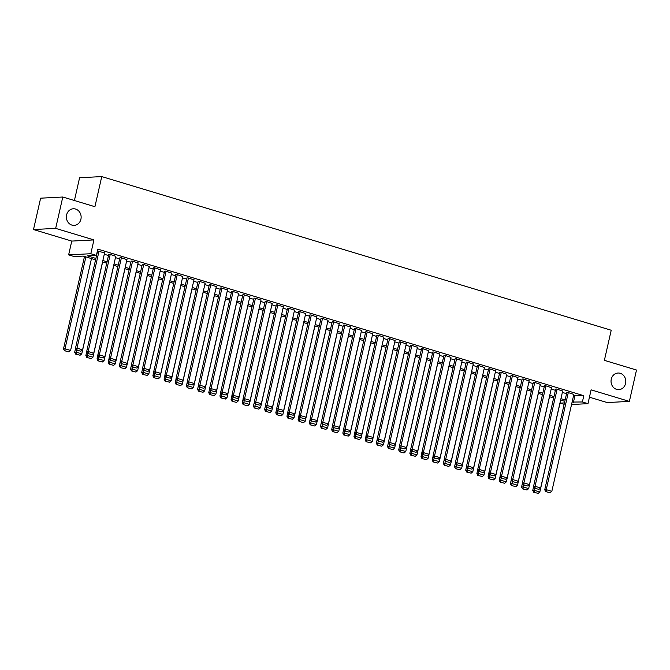 <?xml version="1.0" encoding="UTF-8"?>
<svg xmlns="http://www.w3.org/2000/svg" width="670" height="670" viewBox="0 0 670 670"><rect width="100%" height="100%" fill="white"/><g stroke="black" fill="none" stroke-linecap="round" stroke-linejoin="round"><path stroke-width="1" d="M80.911 219.232A8.316 7.378 -93 0 1 74.194 225.38A8.316 7.378 -93 0 1 66.606 214.919A8.316 7.378 -93 0 1 73.323 208.772A8.316 7.378 -93 0 1 80.911 219.232M625.562 383.491A8.316 7.378 -93 0 1 618.846 389.639A8.316 7.378 -93 0 1 611.266 379.178A8.316 7.378 -93 0 1 617.975 373.031A8.316 7.378 -93 0 1 625.562 383.491M95.576 259.826L83.206 256.091L74.219 256.568L68.633 254.885L90.802 253.721L96.388 255.404L87.401 255.873L95.894 258.436M71.765 241.083L93.934 239.919L55.669 228.378L62.796 197.014L40.627 198.178L33.5 229.542L71.765 241.083L68.633 254.885M74.412 200.514L79.588 177.751L101.756 176.587L611.216 330.235L604.382 360.343L636.5 370.033L629.373 401.397L591.107 389.856L587.975 403.658L571.544 404.521M589.441 397.201L607.204 402.561L629.373 401.397M564.14 404.32L560.221 403.139L564.467 402.913M560.891 400.158L560.221 403.139M55.669 228.378L33.5 229.542M104.595 252.925L97.401 250.932M115.768 256.3L109.671 254.24L108.724 254.491M126.94 259.667L120.843 257.615L119.897 257.858M138.112 263.034L132.015 260.982L131.069 261.233M149.284 266.409L143.187 264.349L142.249 264.6M160.457 269.776L154.36 267.724L153.422 267.966M171.629 273.142L165.532 271.09L164.594 271.333M182.801 276.509L176.704 274.457L175.766 274.708M193.973 279.884L187.876 277.832L186.938 278.075M205.146 283.251L199.049 281.199L198.111 281.442M216.318 286.618L210.221 284.566L209.283 284.817M227.49 289.993L221.393 287.941L220.455 288.184M238.662 293.359L232.565 291.308L231.627 291.55M249.835 296.726L243.738 294.674L242.8 294.926M261.007 300.101L254.91 298.05L253.972 298.292M272.179 303.468L266.082 301.416L265.144 301.659M283.351 306.835L277.254 304.783L276.316 305.034M294.524 310.21L288.427 308.158L287.489 308.401M305.696 313.577L299.599 311.525L298.661 311.768M316.868 316.944L310.771 314.892L309.833 315.143M328.04 320.319L321.943 318.258L321.005 318.51M339.213 323.685L333.116 321.634L332.178 321.876M350.385 327.052L344.288 325L343.35 325.252M361.557 330.427L355.46 328.367L354.522 328.618M372.729 333.794L366.632 331.742L365.694 331.985M383.902 337.161L377.805 335.109L376.867 335.36M395.074 340.536L388.977 338.476L388.039 338.727M406.246 343.903L400.149 341.851L399.211 342.094M417.418 347.269L411.321 345.217L410.383 345.469M428.591 350.644L422.494 348.584L421.556 348.835M439.771 354.011L433.666 351.959L432.728 352.202M450.944 357.378L444.838 355.326L443.9 355.577M462.116 360.753L456.01 358.693L455.072 358.944M473.288 364.12L467.183 362.068L466.245 362.311M484.46 367.487L478.355 365.435L477.417 365.686M495.632 370.862L489.527 368.802L488.589 369.053M506.805 374.228L500.699 372.177L499.761 372.42M517.977 377.595L511.872 375.543L510.934 375.786M529.149 380.962L523.044 378.91L522.106 379.161M540.322 384.337L534.216 382.285L533.278 382.528M551.494 387.704L545.388 385.652L544.45 385.895M562.666 391.071L556.561 389.019L555.623 389.27M573.528 395.786L583.813 395.702L97.812 249.131L96.388 255.404M104.294 254.265L108.49 255.53M115.466 257.632L119.662 258.905M126.638 261.007L130.834 262.272M137.811 264.374L142.007 265.638M148.983 267.74L153.179 269.013M160.155 271.116L164.351 272.38M171.327 274.482L175.523 275.747M182.5 277.849L186.695 279.122M193.672 281.224L197.868 282.489M204.844 284.591L209.04 285.856M216.016 287.958L220.212 289.231M227.189 291.333L231.384 292.597M238.361 294.7L242.557 295.964M249.533 298.066L253.729 299.339M260.705 301.441L264.901 302.706M271.878 304.808L276.074 306.073M283.05 308.175L287.254 309.448M294.222 311.55L298.426 312.815M305.394 314.917L309.599 316.181M316.567 318.284L320.771 319.548M327.739 321.659L331.943 322.923M338.911 325.025L343.115 326.29M350.083 328.392L354.288 329.657M361.256 331.759L365.46 333.032M372.428 335.134L376.632 336.399M383.6 338.501L387.804 339.765M394.772 341.868L398.977 343.141M405.945 345.243L410.149 346.507M417.117 348.609L421.321 349.874M428.289 351.976L432.493 353.249M439.461 355.351L443.666 356.616M450.634 358.718L454.838 359.983M461.806 362.085L466.01 363.358M472.978 365.46L477.182 366.724M484.15 368.827L488.355 370.091M495.323 372.193L499.527 373.466M506.495 375.569L510.699 376.833M517.667 378.935L521.871 380.2M528.839 382.302L533.044 383.575M540.012 385.677L544.216 386.942M551.184 389.044L555.388 390.309M562.356 392.411L566.56 393.684M573.838 394.446L567.733 392.394L566.795 392.637M93.934 239.919L90.802 253.721M583.813 395.702L582.389 401.975L587.975 403.658M62.796 197.014L94.914 206.703L101.756 176.587M564.818 401.347L560.622 400.074M553.646 397.972L549.45 396.707M542.474 394.605L538.278 393.34M531.302 391.238L527.106 389.965M520.129 387.863L515.925 386.598M508.957 384.496L504.753 383.232M497.785 381.13L493.581 379.857M486.613 377.754L482.408 376.49M475.44 374.388L471.236 373.123M464.268 371.021L460.064 369.748M453.096 367.646L448.892 366.381M441.924 364.279L437.719 363.014M430.751 360.912L426.547 359.639M419.579 357.537L415.375 356.272M408.407 354.17L404.203 352.906M397.235 350.804L393.03 349.531M386.062 347.428L381.858 346.164M374.89 344.062L370.686 342.797M363.718 340.695L359.514 339.422M352.546 337.32L348.341 336.055M341.373 333.953L337.169 332.689M330.201 330.586L325.997 329.313M319.029 327.211L314.825 325.947M307.857 323.845L303.652 322.58M296.684 320.478L292.48 319.213M285.512 317.103L281.308 315.838M274.34 313.736L270.136 312.471M263.168 310.369L258.963 309.104M251.995 307.002L247.791 305.729M240.823 303.627L236.619 302.363M229.651 300.26L225.447 298.996M218.479 296.894L214.274 295.621M207.298 293.519L203.102 292.254M196.126 290.152L191.93 288.887M184.954 286.785L180.758 285.512M173.781 283.41L169.585 282.145M162.609 280.043L158.413 278.779M151.437 276.677L147.241 275.404M140.264 273.301L136.069 272.037M129.092 269.935L124.896 268.67M117.92 266.568L113.724 265.295M106.748 263.193L102.552 261.928M572.105 402.059L582.389 401.975M102.862 260.538L107.066 261.803M114.034 263.905L118.238 265.178M125.206 267.28L129.411 268.544M136.379 270.647L140.583 271.911M147.551 274.013L151.755 275.286M158.723 277.388L162.927 278.653M169.904 280.755L174.1 282.02M181.076 284.122L185.272 285.395M192.248 287.497L196.444 288.762M203.42 290.864L207.616 292.128M214.593 294.231L218.789 295.503M225.765 297.606L229.961 298.87M236.937 300.972L241.133 302.237M248.109 304.339L252.305 305.612M259.282 307.714L263.478 308.979M270.454 311.081L274.65 312.346M281.626 314.448L285.822 315.721M292.798 317.823L296.994 319.088M303.971 321.19L308.166 322.454M315.143 324.556L319.339 325.821M326.315 327.932L330.511 329.196M337.487 331.298L341.683 332.563M348.66 334.665L352.856 335.93M359.832 338.032L364.028 339.305M371.004 341.407L375.208 342.672M382.176 344.774L386.381 346.038M393.349 348.14L397.553 349.413M404.521 351.516L408.725 352.78M415.693 354.882L419.897 356.147M426.865 358.249L431.07 359.522M438.038 361.624L442.242 362.889M449.21 364.991L453.414 366.255M460.382 368.358L464.586 369.631M471.554 371.733L475.759 372.997M482.727 375.099L486.931 376.364M493.899 378.466L498.103 379.739M505.071 381.841L509.275 383.106M516.243 385.208L520.448 386.473M527.416 388.575L531.62 389.848M538.588 391.95L542.792 393.215M549.76 395.317L553.964 396.581M560.932 398.684L565.137 399.957M574.827 396.171L573.403 402.444M573.88 394.245L551.82 491.344L546.234 489.661L544.735 489.745L545.656 491.604L550.162 492.752L545.656 491.604M566.845 392.436L544.735 489.745M568.294 392.561L546.234 489.661L546.251 491.571M550.162 492.752L551.82 491.344M533.63 486.504L532.75 490.373L534.25 490.289L534.702 488.296M560.706 400.107L539.836 491.981L538.178 493.38L533.672 492.232L538.178 493.38M534.266 492.199L534.25 490.289L539.836 491.981M533.672 492.232L532.75 490.373M562.708 390.878L540.648 487.978L535.062 486.294L533.563 486.37L534.484 488.229L538.99 489.376L534.484 488.229M555.673 389.069L533.563 486.37M557.122 389.186L535.062 486.294L535.079 488.204M538.99 489.376L540.648 487.978M551.536 387.503L529.476 484.611L523.89 482.928L522.391 483.003L523.312 484.862L527.818 486.01L523.312 484.862M544.501 385.702L522.391 483.003M545.95 385.82L523.89 482.928L523.906 484.829M527.818 486.01L529.476 484.611M540.363 384.136L518.304 481.236L512.718 479.553L511.218 479.636L512.14 481.495L516.645 482.643L512.14 481.495M533.328 382.327L511.218 479.636M534.777 382.453L512.718 479.553L512.734 481.462M516.645 482.643L518.304 481.236M529.191 380.769L507.131 477.869L501.545 476.186L500.046 476.261L500.959 478.12L505.473 479.276L500.959 478.12M522.156 378.96L500.046 476.261M523.605 379.078L501.545 476.186L501.562 478.095M505.473 479.276L507.131 477.869M522.458 483.137L521.578 486.998L523.077 486.923L523.53 484.929M549.534 396.732L528.663 488.606L527.005 490.013L522.5 488.866L527.005 490.013M523.094 488.832L523.077 486.923L528.663 488.606M522.5 488.866L521.578 486.998M511.285 479.77L510.406 483.631L511.905 483.556L512.357 481.562M538.362 393.365L517.491 485.239L515.833 486.638L511.327 485.49L515.833 486.638M511.922 485.457L511.905 483.556L517.491 485.239M511.327 485.49L510.406 483.631M500.113 476.404L499.234 480.264L500.733 480.181L501.185 478.187M527.19 389.999L506.319 481.872L504.661 483.271L500.155 482.124L504.661 483.271M500.75 482.09L500.733 480.181L506.319 481.872M500.155 482.124L499.234 480.264M488.941 473.028L488.062 476.898L489.561 476.814L490.013 474.821M516.017 386.623L495.147 478.497L493.489 479.904L488.983 478.757L493.489 479.904M489.577 478.723L489.561 476.814L495.147 478.497M488.983 478.757L488.062 476.898M518.019 377.394L495.959 474.502L490.373 472.819L488.874 472.894L489.787 474.754L494.301 475.901L489.787 474.754M510.984 375.594L488.874 472.894M512.433 375.711L490.373 472.819L490.39 474.72M494.301 475.901L495.959 474.502M477.769 469.662L476.889 473.522L478.388 473.447L478.841 471.454M504.845 383.257L483.975 475.131L482.316 476.529L477.81 475.382L482.316 476.529M478.405 475.357L478.388 473.447L483.975 475.131M477.81 475.382L476.889 473.522M506.847 374.028L484.787 471.127L479.201 469.444L477.702 469.528L478.615 471.387L483.129 472.534L478.615 471.387M499.812 372.219L477.702 469.528M501.26 372.344L479.201 469.444L479.218 471.353M483.129 472.534L484.787 471.127M466.596 466.295L465.717 470.156L467.216 470.072L467.668 468.087M493.673 379.89L472.802 471.764L471.144 473.162L466.638 472.015L471.144 473.162M467.233 471.981L467.216 470.072L472.802 471.764M466.638 472.015L465.717 470.156M495.674 370.661L473.615 467.76L468.029 466.077L466.529 466.153L467.442 468.02L471.956 469.168L467.442 468.02M488.639 368.852L466.529 466.153M490.088 368.969L468.029 466.077L468.045 467.987M471.956 469.168L473.615 467.76M455.424 462.92L454.545 466.789L456.044 466.705L456.496 464.712M482.501 376.515L461.63 468.389L459.972 469.796L455.466 468.648L459.972 469.796M456.061 468.615L456.044 466.705L461.63 468.389M455.466 468.648L454.545 466.789M484.502 367.286L462.442 464.394L456.856 462.71L455.357 462.786L456.27 464.645L460.784 465.792L456.27 464.645M477.467 365.485L455.357 462.786M478.916 365.602L456.856 462.71L456.873 464.611M460.784 465.792L462.442 464.394M444.252 459.553L443.373 463.414L444.872 463.339L445.324 461.345M471.328 373.148L450.458 465.022L448.8 466.421L444.294 465.273L448.8 466.421M444.888 465.248L444.872 463.339L450.458 465.022M444.294 465.273L443.373 463.414M473.33 363.919L451.27 461.027L445.684 459.335L444.185 459.419L445.098 461.278L449.612 462.426L445.098 461.278M466.295 362.11L444.185 459.419M467.744 362.236L445.684 459.335L445.701 461.245M449.612 462.426L451.27 461.027M433.08 456.186L432.2 460.047L433.699 459.972L434.152 457.979M460.156 369.781L439.286 461.655L437.627 463.054L433.121 461.906L437.627 463.054M433.716 461.873L433.699 459.972L439.286 461.655M433.121 461.906L432.2 460.047M462.158 360.552L440.098 457.652L434.512 455.969L433.013 456.044L433.925 457.911L438.44 459.059L433.925 457.911M455.123 358.743L433.013 456.044M456.571 358.86L434.512 455.969L434.529 457.878M438.44 459.059L440.098 457.652M421.907 452.811L421.028 456.68L422.527 456.597L422.979 454.603M448.984 366.406L428.113 458.28L426.455 459.687L421.941 458.54L426.455 459.687M422.544 458.506L422.527 456.597L428.113 458.28M421.941 458.54L421.028 456.68M450.985 357.177L428.926 454.285L423.34 452.602L421.84 452.677L422.753 454.536L427.267 455.684L422.753 454.536M443.95 355.376L421.84 452.677M445.399 355.494L423.34 452.602L423.356 454.503M427.267 455.684L428.926 454.285M410.735 449.444L409.856 453.305L411.355 453.23L411.807 451.237M437.812 363.04L416.941 454.913L415.283 456.312L410.769 455.165L415.283 456.312M411.372 455.139L411.355 453.23L416.941 454.913M410.769 455.165L409.856 453.305M439.813 353.81L417.753 450.918L412.167 449.227L410.668 449.31L411.581 451.17L416.095 452.317L411.581 451.17M432.778 352.001L410.668 449.31M434.227 352.127L412.167 449.227L412.184 451.136M416.095 452.317L417.753 450.918M399.563 446.078L398.684 449.939L400.183 449.863L400.635 447.87M426.639 359.673L405.769 451.546L404.111 452.945L399.596 451.798L404.111 452.945M400.199 451.764L400.183 449.863L405.769 451.546M399.596 451.798L398.684 449.939M428.641 350.444L406.581 447.543L400.995 445.86L399.496 445.935L400.409 447.803L404.923 448.95L400.409 447.803M421.597 348.635L399.496 445.935M423.055 348.76L400.995 445.86L401.012 447.769M404.923 448.95L406.581 447.543M388.391 442.703L387.511 446.572L389.01 446.488L389.463 444.495M415.467 356.298L394.597 448.171L392.938 449.578L388.424 448.431L392.938 449.578M389.027 448.397L389.01 446.488L394.597 448.171M388.424 448.431L387.511 446.572M417.469 347.068L395.409 444.177L389.823 442.493L388.324 442.569L389.236 444.428L393.751 445.575L389.236 444.428M410.425 345.268L388.324 442.569M411.882 345.385L389.823 442.493L389.84 444.394M393.751 445.575L395.409 444.177M377.218 439.336L376.339 443.197L377.838 443.121L378.29 441.128M404.295 352.931L383.424 444.805L381.766 446.203L377.252 445.056L381.766 446.203M377.855 445.031L377.838 443.121L383.424 444.805M377.252 445.056L376.339 443.197M406.296 343.702L384.237 440.81L378.651 439.118L377.151 439.202L378.064 441.061L382.578 442.208L378.064 441.061M399.253 341.893L377.151 439.202M400.71 342.018L378.651 439.118L378.667 441.028M382.578 442.208L384.237 440.81M366.046 435.969L365.167 439.83L366.666 439.755L367.118 437.761M393.123 349.564L372.252 441.438L370.594 442.837L366.08 441.689L370.594 442.837M366.683 441.656L366.666 439.755L372.252 441.438M366.08 441.689L365.167 439.83M395.124 340.335L373.064 437.435L367.478 435.751L365.979 435.835L366.892 437.694L371.406 438.842L366.892 437.694M388.081 338.526L365.979 435.835M389.538 338.651L367.478 435.751L367.495 437.661M371.406 438.842L373.064 437.435M354.874 432.594L353.995 436.463L355.494 436.379L355.946 434.386M381.95 346.189L361.08 438.063L359.422 439.47L354.907 438.322L359.422 439.47M355.51 438.289L355.494 436.379L361.08 438.063M354.907 438.322L353.995 436.463M383.952 336.96L361.892 434.068L356.306 432.385L354.807 432.46L355.72 434.319L360.234 435.467L355.72 434.319M376.909 335.159L354.807 432.46M378.366 335.276L356.306 432.385L356.323 434.294M360.234 435.467L361.892 434.068M343.702 429.227L342.822 433.088L344.321 433.013L344.774 431.019M370.778 342.822L349.908 434.696L348.249 436.095L343.735 434.947L348.249 436.095M344.338 434.922L344.321 433.013L349.908 434.696M343.735 434.947L342.822 433.088M372.78 333.593L350.72 430.701L345.134 429.009L343.635 429.093L344.548 430.952L349.062 432.1L344.548 430.952M365.736 331.784L343.635 429.093M367.194 331.91L345.134 429.009L345.151 430.919M349.062 432.1L350.72 430.701M332.529 425.86L331.65 429.721L333.149 429.646L333.601 427.653M359.606 339.456L338.735 431.329L337.077 432.728L332.563 431.581L337.077 432.728M333.166 431.547L333.149 429.646L338.735 431.329M332.563 431.581L331.65 429.721M361.607 330.226L339.548 427.326L333.962 425.643L332.462 425.726L333.375 427.586L337.889 428.733L333.375 427.586M354.564 328.417L332.462 425.726M356.021 328.543L333.962 425.643L333.978 427.552M337.889 428.733L339.548 427.326M321.357 422.485L320.478 426.354L321.977 426.271L322.429 424.278M348.434 336.08L327.563 427.954L325.905 429.361L321.391 428.214L325.905 429.361M321.994 428.18L321.977 426.271L327.563 427.954M321.391 428.214L320.478 426.354M350.435 326.851L328.375 423.959L322.789 422.276L321.29 422.351L322.203 424.21L326.717 425.358L322.203 424.21M343.392 325.05L321.29 422.351M344.849 325.168L322.789 422.276L322.806 424.185M326.717 425.358L328.375 423.959M310.185 419.118L309.305 422.979L310.805 422.904L311.257 420.911M337.261 332.714L316.391 424.587L314.733 425.994L310.218 424.839L314.733 425.994M310.821 424.814L310.805 422.904L316.391 424.587M310.218 424.839L309.305 422.979M339.263 323.484L317.203 420.593L311.617 418.909L310.118 418.984L311.031 420.844L315.545 421.991L311.031 420.844M332.22 321.675L310.118 418.984M333.677 321.801L311.617 418.909L311.634 420.81M315.545 421.991L317.203 420.593M299.013 415.752L298.133 419.613L299.632 419.537L300.085 417.544M326.089 329.347L305.219 421.221L303.56 422.619L299.046 421.472L303.56 422.619M299.649 421.438L299.632 419.537L305.219 421.221M299.046 421.472L298.133 419.613M328.091 320.118L306.031 417.217L300.436 415.534L298.946 415.618L299.859 417.477L304.373 418.624L299.859 417.477M321.047 318.309L298.946 415.618M322.505 318.434L300.436 415.534L300.462 417.444M304.373 418.624L306.031 417.217M287.84 412.377L286.961 416.246L288.46 416.162L288.912 414.169M314.917 325.972L294.046 417.846L292.388 419.253L287.874 418.105L292.388 419.253M288.477 418.072L288.46 416.162L294.046 417.846M287.874 418.105L286.961 416.246M316.918 316.743L294.85 413.851L289.264 412.167L287.773 412.243L288.686 414.102L293.2 415.249L288.686 414.102M309.875 314.942L287.773 412.243M311.332 315.059L289.264 412.167L289.289 414.077M293.2 415.249L294.85 413.851M276.668 409.01L275.789 412.871L277.288 412.795L277.74 410.802M303.745 322.605L282.874 414.479L281.216 415.886L276.702 414.73L281.216 415.886M277.305 414.705L277.288 412.795L282.874 414.479M276.702 414.73L275.789 412.871M305.746 313.376L283.678 410.484L278.092 408.8L276.601 408.876L277.514 410.735L282.028 411.882L277.514 410.735M298.703 311.567L276.601 408.876M300.16 311.692L278.092 408.8L278.117 410.702M282.028 411.882L283.678 410.484M265.496 405.643L264.616 409.504L266.116 409.429L266.568 407.435M292.572 319.238L271.702 411.112L270.043 412.511L265.529 411.363L270.043 412.511M266.132 411.33L266.116 409.429L271.702 411.112M265.529 411.363L264.616 409.504M294.574 310.009L272.506 407.109L266.92 405.425L265.429 405.509L266.342 407.368L270.847 408.516L266.342 407.368M287.531 308.2L265.429 405.509M288.988 308.326L266.92 405.425L266.945 407.335M270.847 408.516L272.506 407.109M283.402 306.634L261.334 403.742L255.747 402.059L254.257 402.134L255.169 403.993L259.675 405.141L255.169 403.993M276.358 304.833L254.257 402.134M277.816 304.951L255.747 402.059L255.772 403.968M259.675 405.141L261.334 403.742M272.229 303.267L250.161 400.375L244.575 398.692L243.084 398.767L243.997 400.627L248.503 401.774L243.997 400.627M265.186 301.458L243.084 398.767M266.643 301.584L244.575 398.692L244.6 400.593M248.503 401.774L250.161 400.375M254.315 402.268L253.444 406.137L254.943 406.053L255.396 404.06M281.4 315.863L260.529 407.745L258.871 409.144L254.357 407.997L258.871 409.144M254.96 407.963L254.943 406.053L260.529 407.745M254.357 407.997L253.444 406.137M243.143 398.901L242.272 402.762L243.771 402.687L244.223 400.694M270.228 312.496L249.357 404.37L247.699 405.777L243.185 404.63L247.699 405.777M243.788 404.596L243.771 402.687L249.357 404.37M243.185 404.63L242.272 402.762M231.971 395.534L231.1 399.395L232.599 399.32L233.051 397.327M259.055 309.13L238.185 401.003L236.527 402.402L232.013 401.255L236.527 402.402M232.616 401.221L232.599 399.32L238.185 401.003M232.013 401.255L231.1 399.395M261.057 299.9L238.989 397L233.403 395.317L231.912 395.401L232.825 397.26L237.331 398.407L232.825 397.26M254.014 298.091L231.912 395.401M255.471 298.217L233.403 395.317L233.428 397.226M237.331 398.407L238.989 397M220.798 392.159L219.928 396.029L221.418 395.945L221.879 393.952M247.883 305.763L227.004 397.637L225.355 399.035L220.84 397.888L225.355 399.035M221.443 397.854L221.418 395.945L227.004 397.637M220.84 397.888L219.928 396.029M249.885 296.534L227.817 393.633L222.231 391.95L220.732 392.025L221.653 393.885L226.159 395.032L221.653 393.885M242.841 294.725L220.732 392.025M244.299 294.842L222.231 391.95L222.247 393.859M226.159 395.032L227.817 393.633M209.626 388.793L208.755 392.654L210.246 392.578L210.707 390.585M236.711 302.388L215.832 394.262L214.182 395.668L209.668 394.521L214.182 395.668M210.271 394.488L210.246 392.578L215.832 394.262M209.668 394.521L208.755 392.654M238.713 293.159L216.645 390.267L211.058 388.583L209.559 388.659L210.481 390.518L214.986 391.665L210.481 390.518M231.669 291.358L209.559 388.659M233.127 291.475L211.058 388.583L211.075 390.484M214.986 391.665L216.645 390.267M198.454 385.426L197.583 389.287L199.074 389.211L199.526 387.218M225.539 299.021L204.66 390.895L203.002 392.293L198.496 391.146L203.002 392.293M199.099 391.113L199.074 389.211L204.66 390.895M198.496 391.146L197.583 389.287M227.54 289.792L205.472 386.892L199.886 385.208L198.387 385.292L199.308 387.151L203.814 388.298L199.308 387.151M220.497 287.983L198.387 385.292M221.954 288.108L199.886 385.208L199.903 387.118M203.814 388.298L205.472 386.892M187.282 382.051L186.411 385.92L187.902 385.836L188.354 383.843M214.367 295.654L193.488 387.528L191.829 388.927L187.324 387.779L191.829 388.927M187.927 387.746L187.902 385.836L193.488 387.528M187.324 387.779L186.411 385.92M216.368 286.425L194.3 383.525L188.714 381.841L187.215 381.917L188.136 383.776L192.642 384.932L188.136 383.776M209.325 284.616L187.215 381.917M210.774 284.733L188.714 381.841L188.731 383.751M192.642 384.932L194.3 383.525M176.109 378.684L175.239 382.545L176.729 382.47L177.181 380.476M203.194 292.279L182.315 384.153L180.657 385.56L176.151 384.413L180.657 385.56M176.754 384.379L176.729 382.47L182.315 384.153M176.151 384.413L175.239 382.545M205.188 283.05L183.128 380.158L177.542 378.475L176.042 378.55L176.964 380.409L181.47 381.557L176.964 380.409M198.153 281.249L176.042 378.55M199.601 281.366L177.542 378.475L177.558 380.376M181.47 381.557L183.128 380.158M164.937 375.317L164.066 379.178L165.557 379.103L166.009 377.109M192.022 288.912L171.143 380.786L169.485 382.185L164.979 381.037L169.485 382.185M165.582 381.012L165.557 379.103L171.143 380.786M164.979 381.037L164.066 379.178M194.015 279.683L171.956 376.783L166.369 375.099L164.87 375.183L165.792 377.043L170.297 378.19L165.792 377.043M186.98 277.874L164.87 375.183M188.429 278L166.369 375.099L166.386 377.009M170.297 378.19L171.956 376.783M153.765 371.951L152.886 375.811L154.385 375.728L154.837 373.743M180.85 285.546L159.971 377.419L158.313 378.818L153.807 377.671L158.313 378.818M154.41 377.637L154.385 375.728L159.971 377.419M153.807 377.671L152.886 375.811M182.843 276.316L160.783 373.416L155.197 371.733L153.698 371.808L154.619 373.667L159.125 374.823L154.619 373.667M175.808 274.507L153.698 371.808M177.257 274.625L155.197 371.733L155.214 373.642M159.125 374.823L160.783 373.416M142.593 368.575L141.713 372.445L143.213 372.361L143.665 370.368M169.678 282.171L148.799 374.044L147.14 375.451L142.635 374.304L147.14 375.451M143.229 374.27L143.213 372.361L148.799 374.044M142.635 374.304L141.713 372.445M171.671 272.941L149.611 370.049L144.025 368.366L142.526 368.441L143.447 370.301L147.953 371.448L143.447 370.301M164.636 271.141L142.526 368.441M166.085 271.258L144.025 368.366L144.042 370.267M147.953 371.448L149.611 370.049M131.421 365.209L130.541 369.07L132.04 368.994L132.493 367.001M158.505 278.804L137.626 370.678L135.968 372.076L131.462 370.929L135.968 372.076M132.057 370.904L132.04 368.994L137.626 370.678M131.462 370.929L130.541 369.07M160.498 269.575L138.439 366.683L132.853 364.991L131.353 365.075L132.275 366.934L136.78 368.081L132.275 366.934M153.464 267.766L131.353 365.075M154.912 267.891L132.853 364.991L132.869 366.9M136.78 368.081L138.439 366.683M120.248 361.842L119.369 365.703L120.868 365.619L121.32 363.634M147.333 275.437L126.454 367.311L124.796 368.709L120.29 367.562L124.796 368.709M120.885 367.529L120.868 365.619L126.454 367.311M120.29 367.562L119.369 365.703M149.326 266.208L127.267 363.308L121.68 361.624L120.181 361.7L121.102 363.567L125.608 364.715L121.102 363.567M142.291 264.399L120.181 361.7M143.74 264.516L121.68 361.624L121.697 363.534M125.608 364.715L127.267 363.308M109.076 358.467L108.197 362.336L109.696 362.252L110.148 360.259M136.161 272.062L115.282 363.936L113.624 365.343L109.118 364.195L113.624 365.343M109.713 364.162L109.696 362.252L115.282 363.936M109.118 364.195L108.197 362.336M138.154 262.833L116.094 359.941L110.508 358.257L109.009 358.333L109.93 360.192L114.436 361.339L109.93 360.192M131.119 261.032L109.009 358.333M132.568 261.149L110.508 358.257L110.525 360.159M114.436 361.339L116.094 359.941M97.904 355.1L97.024 358.961L98.523 358.885L98.976 356.892M124.989 268.695L104.11 360.569L102.451 361.967L97.946 360.82L102.451 361.967M98.54 360.795L98.523 358.885L104.11 360.569M97.946 360.82L97.024 358.961M126.982 259.466L104.922 356.574L99.336 354.882L97.837 354.966L98.758 356.825L103.264 357.973L98.758 356.825M119.947 257.657L97.837 354.966M121.396 257.783L99.336 354.882L99.353 356.792M103.264 357.973L104.922 356.574M86.732 351.733L85.852 355.594L87.351 355.519L87.803 353.526M113.816 265.328L92.937 357.202L91.279 358.601L86.773 357.453L91.279 358.601M87.368 357.42L87.351 355.519L92.937 357.202M86.773 357.453L85.852 355.594M115.809 256.099L93.75 353.199L88.164 351.516L86.665 351.591L87.586 353.459L92.091 354.606L87.586 353.459M108.775 254.29L86.665 351.591M110.223 254.407L88.164 351.516L88.18 353.425M92.091 354.606L93.75 353.199M75.559 348.358L74.68 352.227L76.179 352.144L76.631 350.15M102.644 261.953L81.765 353.827L80.107 355.234L75.601 354.087L80.107 355.234M76.196 354.053L76.179 352.144L81.765 353.827M75.601 354.087L74.68 352.227M104.637 252.724L82.578 349.832L76.991 348.149L75.492 348.224L76.413 350.083L80.919 351.231L76.413 350.083M97.602 250.923L75.492 348.224M99.051 251.041L76.991 348.149L77.008 350.05M80.919 351.231L82.578 349.832M84.495 256.484L63.508 348.852L65.007 348.777L85.886 256.903M91.472 258.587L70.593 350.46L68.935 351.859L64.429 350.712L68.935 351.859M65.023 350.686L65.007 348.777L70.593 350.46M64.429 350.712L63.508 348.852"/></g></svg>

